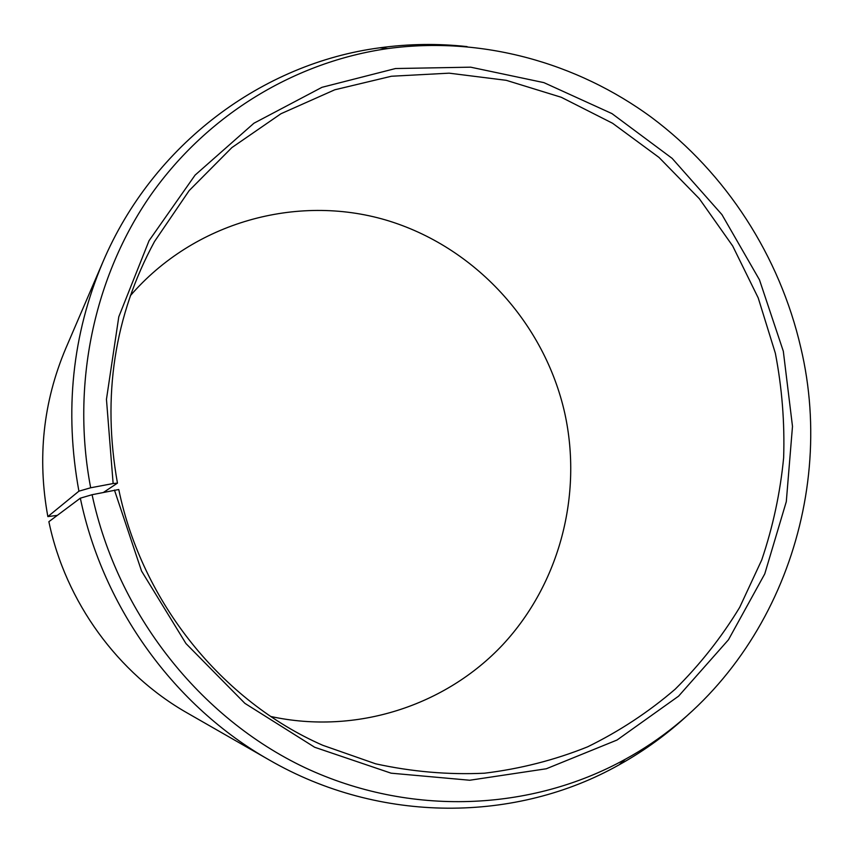 <?xml version="1.0" encoding="UTF-8"?>
<svg xmlns="http://www.w3.org/2000/svg" width="853" height="853" viewBox="0 0 853 853"><rect width="100%" height="100%" fill="white"/><g stroke="black" fill="none" stroke-linecap="round" stroke-linejoin="round"><path stroke-width="1.28" d="M270.849 716.499C356.341 735.083 445.778 705.591 502.875 644.612C559.803 583.281 582.62 494.697 564.814 413.385C544.63 323.063 474.886 246.421 385.812 220.021C296.844 193.866 193.93 221.951 130.338 295.714M80.331 498.173C103.181 608.157 175.078 706.604 269.047 759.852L187.5 713.119C117.949 673.646 65.521 601.909 48.877 521.684L80.331 498.173L92.081 494.708L118.759 489.515C142.099 602.41 222.143 701.187 322.733 745.277L375.629 763.808C411.892 771.752 448.156 774.887 484.419 773.213C520.234 768.862 554.621 760.076 587.568 746.855C619.331 731.309 648.515 712.095 675.128 689.235C700.014 664.572 721.531 637.287 739.679 607.368L761.729 559.963C772.957 526.781 780.26 492.703 783.64 457.752C784.781 422.63 782.02 387.784 775.345 353.217L758.21 297.9L732.674 245.952L699.332 198.706L658.985 157.421L612.593 123.269L561.263 97.274L506.298 80.331L449.147 73.166L391.399 76.248L334.749 89.8L280.978 113.726L231.877 147.59L189.185 190.582L154.51 241.538C114.291 315.791 101.944 396.325 117.458 483.129L103.661 492.298M114.451 490.059L141.534 571.03L185.943 643.535L244.886 703.352L314.672 747.26L391.09 773.181L469.726 780.239L546.304 768.766L617.007 740.041L678.572 696.165L728.451 639.782L764.757 573.888L786.295 501.671L792.49 426.383L783.321 351.255L759.469 279.816L721.926 214.593L672.121 158.349L611.985 113.62L543.883 82.624L470.643 67.174L395.483 68.539L321.986 87.305L253.927 123.227L195.102 175.1L149.051 240.695L118.791 316.804L106.454 399.321L113.129 483.544L117.458 483.129M92.081 494.708C117.522 613.808 199.901 717.863 304.894 767.636C410.229 817.035 531.152 811.267 625.281 759.266C768.67 681.035 838.083 504.24 800.796 347.629C779.781 256.454 726.436 173.383 651.735 117.554C576.703 62.344 481.369 35.965 387.955 48.557C295.852 61.651 208.175 113.737 150.906 194.847C94.171 276.223 70.938 384.447 90.674 487.777L113.129 483.544M269.047 759.852C380.353 824.265 516.587 822.676 619.107 764.832C644.879 750.491 668.411 733.292 689.725 713.257M57.322 515.372L47.853 516.587L78.913 491.179L90.674 487.777M467.113 46.616C438.037 43.407 408.886 43.802 379.67 47.821C262.969 63.186 153.113 143.773 102.84 262.138L65.734 348.493C43.13 402.083 37.169 458.104 47.853 516.587M102.84 262.138C72.238 334.621 64.263 410.965 78.913 491.179M625.281 759.266L619.107 764.832M387.955 48.557L379.67 47.821"/></g></svg>

